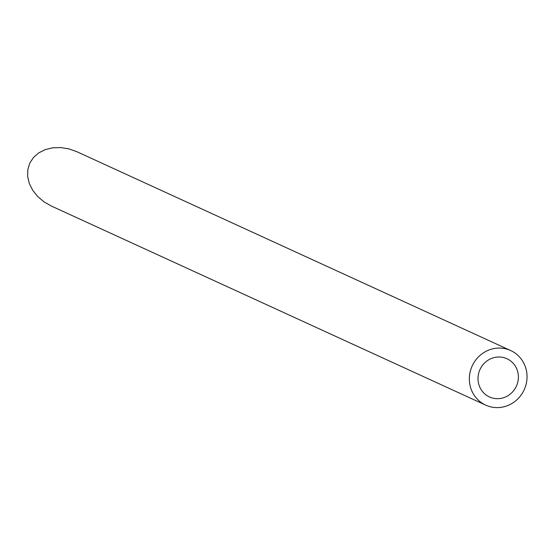 <?xml version="1.0" encoding="UTF-8"?>
<svg xmlns="http://www.w3.org/2000/svg" width="553" height="553" viewBox="0 0 553 553"><rect width="100%" height="100%" fill="white"/><g stroke="black" fill="none" stroke-linecap="round" stroke-linejoin="round"><path stroke-width="0.83" d="M489.951 397.165A21.007 20.019 114.6 0 0 516.509 385.911A21.007 20.019 114.6 0 0 506.949 358.738A21.007 20.019 114.6 0 0 479.997 369.501A21.007 20.019 114.6 0 0 489.44 396.936A21.007 20.019 114.6 0 0 489.951 397.165M486.419 405.446A30.014 28.59 114.6 0 0 524.362 389.374A30.014 28.59 114.6 0 0 510.702 350.554A30.014 28.59 114.6 0 0 472.2 365.927A30.014 28.59 114.6 0 0 485.686 405.128A30.014 28.59 114.6 0 0 486.419 405.446M485.686 405.128L51.332 206.034L44.019 201.859L37.715 196.529L32.731 190.308L29.323 183.52L27.65 176.49L27.809 169.584L29.779 163.142L33.477 157.487L38.703 152.905L45.201 149.628L52.646 147.81L60.664 147.554L68.855 148.868L76.805 151.681L510.702 350.554"/></g></svg>
